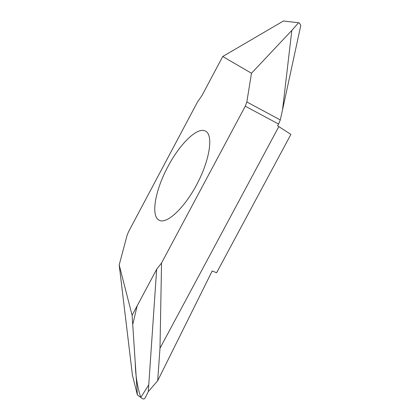 <?xml version="1.0" encoding="UTF-8"?>
<svg xmlns="http://www.w3.org/2000/svg" width="420" height="420" viewBox="0 0 420 420"><rect width="100%" height="100%" fill="white"/><g stroke="black" fill="none" stroke-linecap="round" stroke-linejoin="round"><path stroke-width="0.63" d="M157.678 380.741L212.205 270.947L216.599 272.78L290.897 134.395L277.562 125.806L278.586 124.042L245.27 106.197L161.548 262.988L156.66 269.32L132.111 315.31L137.382 394.952L142.517 398.727C143.561 399.247 144.454 398.969 145.189 397.882L148.291 391.624L157.678 380.741L159.989 348.264L278.833 126.583M167.932 166.609C179.739 144.018 197.5 126.362 205.622 131.171C213.318 134.941 210.105 158.97 197.321 183.451C184.627 207.979 166.808 224.411 159.301 220.28C150.355 216.253 155.337 189.861 167.932 166.609M132.111 315.31L119.191 264.931L127.066 235.421L128.567 231.677L197.594 101.808L201.878 95.718L222.726 56.501L251.486 73.253L246.823 101.945L245.27 106.197M159.989 348.264L161.548 262.988M119.191 264.931L132.447 375.281L137.382 394.952M156.66 269.32L137.156 305.865L132.725 324.597L135.235 362.481C135.466 375.233 137.329 386.899 140.81 397.472L148.759 384.82L156.66 269.32L148.291 391.624M298.578 22.764L299.534 23.1L300.772 25.515L282.539 109.814L291.827 30.408L298.578 22.764L283.432 21L222.726 56.501M251.486 73.253L291.827 30.408M246.823 101.945L280.292 119.963L282.539 109.814M280.292 119.963L278.586 124.042"/></g></svg>
